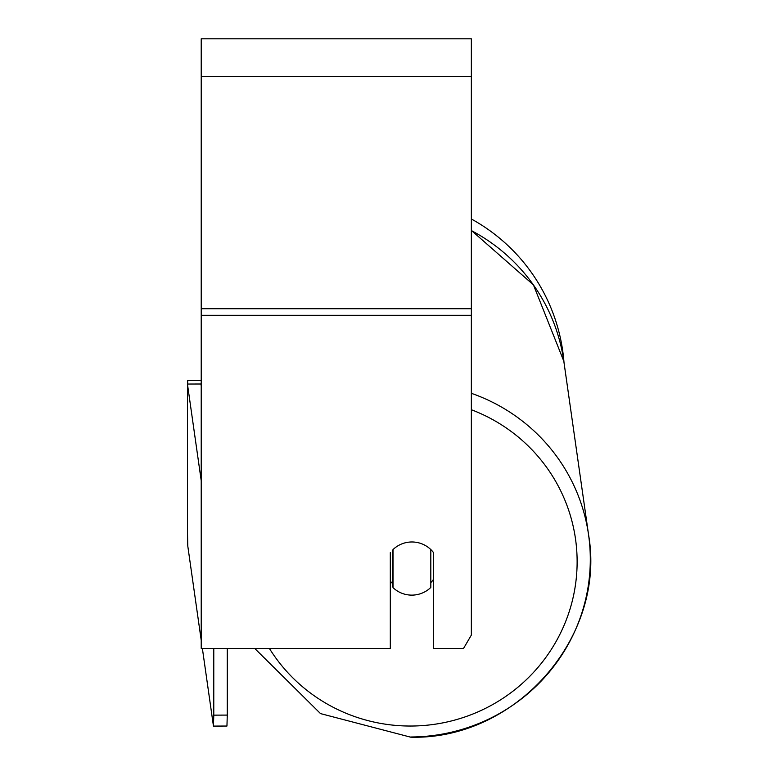 <?xml version="1.0" encoding="UTF-8"?>
<svg xmlns="http://www.w3.org/2000/svg" width="776" height="776" viewBox="0 0 776 776"><rect width="100%" height="100%" fill="white"/><g stroke="black" fill="none" stroke-linecap="round" stroke-linejoin="round"><path stroke-width="1.16" d="M430.816 549.573L430.816 587.442A27.015 26.597 -8.1 0 1 393.015 587.607L393.005 549.592A27.015 26.597 -8.1 0 1 397.855 545.867A27.015 26.607 0 0 1 433.532 552.619L433.532 648.397L463.553 648.397L471.352 635.088L471.352 315.289L201.217 315.289L201.217 648.397L390.309 648.397L390.309 552.619M390.309 581.117A27.015 26.597 -8.1 0 0 392.413 583.387L393.015 587.607M433.532 579.323A27.015 26.597 -8.1 0 1 430.816 582.621M392.413 583.387L392.413 550.184M471.352 315.289L471.352 38.8L201.217 38.8L201.217 315.289M471.352 218.997A179.644 179.644 0 0 1 564.007 362.537A179.644 179.644 0 0 0 471.352 218.997M187.705 384.052L187.705 380.521L201.217 380.521M201.217 640.278L187.782 546.023L187.443 530.377L187.443 384.052L200.945 383.994L201.217 385.876M187.443 384.052L201.217 480.664M227.281 648.397L227.281 715.084L213.778 715.142L213.448 726.093L226.951 726.035L227.281 715.084M213.778 648.397L213.778 715.142M213.448 726.093L202.371 648.397M471.352 409.728A166.132 163.561 -8.1 0 1 574.269 591.952A166.132 163.561 -8.1 0 1 411.047 726.035A166.132 163.561 -8.1 0 1 269.359 648.397M471.352 230.569A179.644 176.86 -8.1 0 1 563.822 361.228L588.557 534.732A179.644 176.86 171.9 0 0 471.352 393.306M410.708 736.996A179.644 176.86 171.9 0 0 588.557 534.732C606.454 637.106 515.953 740.003 410.766 737.2C515.953 740.003 606.454 637.106 588.557 534.732L588.557 534.732M471.352 76.62L201.217 76.62M471.352 308.722L201.217 308.722M254.673 648.397L320.517 713.6L410.766 737.2L320.517 713.6L254.673 648.397M471.352 230.414L533.422 284.87L563.822 361.228"/></g></svg>
